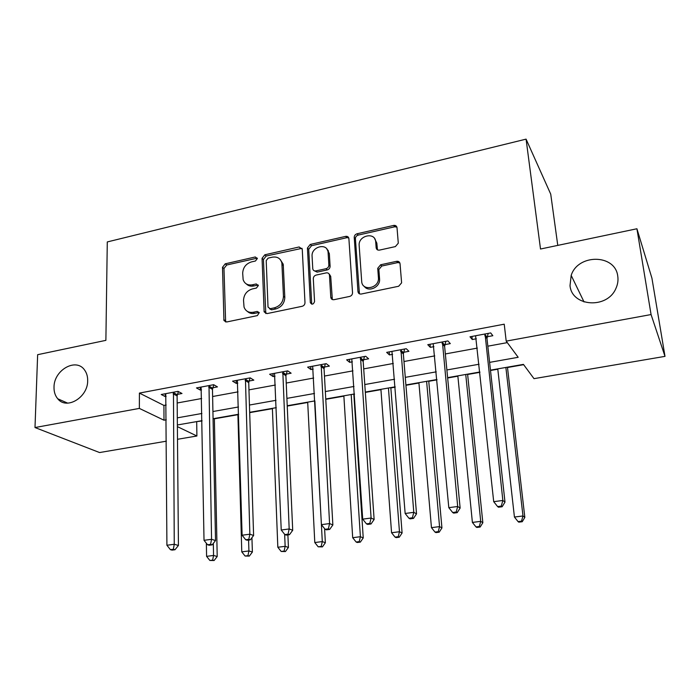<?xml version="1.0" encoding="UTF-8"?>
<svg xmlns="http://www.w3.org/2000/svg" width="700" height="700" viewBox="0 0 700 700"><rect width="100%" height="100%" fill="white"/><g stroke="black" fill="none" stroke-linecap="round" stroke-linejoin="round"><path stroke-width="1.05" d="M257.355 258.527L255.281 256.97L225.234 263.821L222.504 267.312L223.939 320.486L226.704 321.974L257.364 315.604L259.262 312.637L257.215 311.43L253.216 312.261C248.649 312.918 245.595 311.176 244.037 307.055L243.521 300.3C243.898 294.49 246.864 290.692 252.42 288.916L256.384 288.059L258.335 285.565L256.244 283.955L252.28 284.821C247.695 285.512 244.65 283.797 243.145 279.676L242.681 273.175C243.049 267.453 245.989 263.699 251.501 261.887L255.43 261.004L257.355 258.527M257.303 258.142L226.695 265.002L223.974 268.485L225.636 321.983M259.21 312.48L254.642 313.355L253.216 312.261M258.256 285.066L253.697 285.967L252.28 284.821M570.019 285.591C571.655 306.652 607.136 309.356 615.878 288.514C617.75 284.471 618.38 280.359 617.759 276.185C615.326 253.89 577.929 253.697 571.183 275.389L570.019 285.591M54.014 387.214C53.917 391.86 55.169 395.719 57.75 398.79C66.57 410.27 88.06 397.329 87.675 380.581C87.719 376.451 86.695 372.942 84.595 370.046C76.151 357.368 53.812 370.055 54.014 387.214M395.377 246.593L398.291 243.189L397.014 227.71C396.672 225.943 395.544 225.181 393.627 225.435L357.079 233.765C355.259 234.36 354.305 235.568 354.226 237.388L357.971 291.594C358.286 293.414 359.398 294.219 361.305 294.017L398.659 286.256L401.616 282.844L400.033 263.699C399.683 261.887 398.536 261.091 396.594 261.328L380.642 264.775L377.729 268.31L378.464 278.224C379.015 288.523 361.944 291.559 361.681 281.277L359.152 245.411C358.225 235.358 375.305 231.621 375.707 241.868L376.154 247.782C376.486 249.568 377.598 250.338 379.505 250.101L395.377 246.593M166.364 441.184L99.566 452.55L35 427.543L37.643 354.69L105.884 340.349L107.284 241.938L526.076 139.134L540.514 249.016L636.921 228.76L651.07 314.554L665 356.37L533.995 378.656L523.425 364.376L490.472 370.151M35 427.543L139.352 408.406L163.992 420.21L166.25 419.816M489.615 362.373L518.175 357.297L506.196 341.127L504.227 324.188L139.405 393.085L139.352 408.406M506.196 341.127L651.07 314.554M302.251 249.218L299.154 246.969L264.819 254.8L262.054 258.335L264.136 311.824L267.094 313.591L302.137 306.303C303.957 305.743 304.902 304.526 304.99 302.654L302.251 249.218M310.231 244.449L345.651 236.373C347.506 236.127 348.582 236.88 348.889 238.63L352.529 292.731C352.459 294.63 351.496 295.864 349.624 296.441L334.04 299.679C332.246 299.889 331.161 299.136 330.803 297.43L329.455 275.065C329.096 273.385 328.029 272.659 326.252 272.877L316.146 275.074C314.335 275.651 313.39 276.868 313.303 278.714L314.554 301.578C313.416 304.509 312.016 304.876 310.336 302.68L307.431 248.036L310.231 244.449L311.509 245.718L346.841 237.685L345.651 236.373M139.405 393.085L163.923 405.422L166.171 405.011M177.17 402.999L201.661 398.519M212.616 396.515L238.044 391.86M248.964 389.865L275.363 385.035M286.23 383.049L313.661 378.035M324.467 376.058L352.957 370.851M363.703 368.882L393.312 363.466M403.979 361.515L434.761 355.889M445.34 353.955L477.339 348.101M487.83 346.185L507.308 342.624M177.441 394.345L181.991 393.496L178.028 391.361L161.227 394.502L165.279 396.602L166.127 396.445M212.8 387.765L217.464 386.899L213.684 384.703L196.464 387.922L200.331 390.084L201.513 389.865M249.043 381.027L253.829 380.144L250.25 377.869L232.584 381.168L236.259 383.408L237.799 383.119M286.213 374.124L291.121 373.205L287.744 370.86L269.631 374.246L273.096 376.556L275.012 376.206M324.336 367.036L329.376 366.1L326.226 363.668L307.632 367.141L310.887 369.53L313.189 369.11M363.466 359.756L368.629 358.803L365.715 356.283L346.631 359.852L349.659 362.329L352.371 361.821M403.629 352.293L408.931 351.304L406.262 348.705L386.662 352.371L389.454 354.926L392.595 354.349M401.922 352.608L403.13 352.389M444.868 344.627L450.31 343.613L447.904 340.926L427.779 344.689L430.308 347.331L433.904 346.666M443.31 344.916L444.404 344.715M487.226 336.752L492.826 335.711L490.691 332.929L470.006 336.796L472.273 339.535L476.341 338.774M485.835 337.015L486.806 336.831M196.236 421.68L202.029 420.971M214.375 418.81L237.912 414.689M249.69 412.632L272.396 408.66M287.245 406.061L307.711 402.474M325.771 399.315L343.884 396.148M353.841 394.398L354.498 394.284M365.33 392.394L380.94 389.655M390.845 387.922L395.185 387.161M405.939 385.28L418.924 383.014M428.767 381.29L436.975 379.846M447.65 377.983L457.861 376.197M467.635 374.483L479.92 372.33M490.508 370.484L497.805 369.206M507.491 367.509L523.644 364.683M557.769 245.385L550.734 194.162L526.076 139.134M636.921 228.76L651.928 278.18L665 356.37M196.691 421.908L196.901 435.995L177.494 439.294M177.38 426.632L196.901 435.995M479.885 371.998L447.615 377.65M436.949 379.523L405.912 384.956M395.159 386.838L365.304 392.07M354.48 393.96L325.754 398.991M307.694 402.159L314.79 542.535L322.297 541.581L314.86 400.899L287.227 405.746M276.281 407.662L249.672 412.317M238.682 414.243L213.071 418.731M202.029 420.665L177.362 424.979M177.301 417.848L201.906 413.481M212.923 411.521L238.473 406.98M249.445 405.037L275.984 400.321M286.904 398.379L314.475 393.479M325.334 391.554L353.99 386.461M364.787 384.545L394.555 379.251M405.283 377.352L436.231 371.849M446.88 369.959L479.062 364.245M163.923 405.422L163.992 420.21M165.279 396.602L165.261 393.75M200.331 390.084L200.279 387.205M236.259 383.408L236.18 380.494M273.096 376.556L272.983 373.616M310.887 369.53L310.73 366.564M349.659 362.329L349.466 359.319M389.454 354.926L389.217 351.89M394.24 225.356L394.074 226.004M430.308 347.331L430.027 344.269M472.273 339.535L471.949 336.429M246.348 283.946C248.281 285.871 250.731 286.536 253.697 285.967M247.45 311.447C249.392 313.25 251.79 313.88 254.642 313.355M302.05 248.325L266.192 256.025L263.436 259.551L265.799 313.556M268.144 258.116L266.201 260.601L268.021 307.064L270.156 308.717L274.418 307.825C280.123 306.049 283.132 302.19 283.456 296.275L281.873 263.007C280.516 258.37 277.34 256.419 272.335 257.171L268.144 258.116M269.526 308.752L271.547 309.82L270.156 308.717M280.201 259.507L283.22 264.224L284.812 297.412C284.489 303.319 281.488 307.16 275.8 308.936L271.547 309.82M348.723 237.869L346.841 237.685M329.227 274.234L330.697 276.281L332.342 299.539M311.509 245.718L308.709 249.296L311.719 304.15M328.116 252.674L328.081 252.297C327.381 242.419 311.132 246.514 312.078 256.261L312.777 268.844C313.162 270.445 314.204 271.136 315.919 270.909L326.007 268.704C327.836 268.118 328.781 266.901 328.86 265.055L328.116 252.674L329.324 253.557L326.839 249.025M314.274 270.795L317.188 272.116L315.919 270.909M329.359 253.934L330.102 266.289C330.024 268.135 329.079 269.342 327.259 269.92L317.188 272.116M374.631 238.604L376.836 243.18L377.457 249.848M364.262 286.344C368.392 292.504 380.1 287.28 379.592 279.449L378.438 277.725M399.849 262.92L397.679 262.605L381.762 266.035L378.858 269.561L379.575 278.95M396.891 227.106L394.704 226.8L358.251 235.086C356.431 235.681 355.477 236.88 355.399 238.7L359.433 293.808M206.36 543.253L206.588 556.351L213.561 555.459L217.21 556.5L214.366 418.504M212.643 560.114L209.86 560.464L214.112 560.516L212.643 560.114L213.561 555.459L213.325 543.375M209.86 560.464L206.588 556.351M217.21 556.5L214.112 560.516M173.46 392.219L174.256 544.276L166.915 545.256L165.76 393.654M178.386 391.554L177.109 395.92L178.43 545.466L174.256 544.276L173.346 549.273L170.406 549.657L172.086 550.121L175.018 549.727L173.346 549.273M175.018 549.727L178.43 545.466M166.915 545.256L170.406 549.657M237.904 414.382L241.771 551.863L248.911 550.944L252.385 552.029L251.93 537.688M247.94 555.66L245.088 556.028L249.331 556.089L247.94 555.66L248.911 550.944L248.588 540.067M245.088 556.028L241.771 551.863M252.385 552.029L249.331 556.089M272.387 408.345L277.83 547.251L285.145 546.324L288.426 547.444L287.892 534.896M284.113 551.101L281.181 551.469L285.425 551.539L284.113 551.101L285.145 546.324L284.655 534.31M281.181 551.469L277.83 547.251M288.426 547.444L285.425 551.539M321.186 546.429L318.185 546.805L322.42 546.884L321.186 546.429L322.297 541.581L325.36 542.754L324.608 528.666M318.185 546.805L314.79 542.535M325.36 542.754L322.42 546.884M208.994 385.578L211.558 539.306L204.024 540.312L201.11 387.047M213.798 384.764L212.476 389.358L215.53 540.54L211.558 539.306L210.577 544.364L207.559 544.766L209.16 545.247L212.17 544.854L210.577 544.364M212.17 544.854L215.53 540.54M204.024 540.312L207.559 544.766M245.438 378.761L249.856 534.196L242.112 535.229L237.352 380.275M250.066 377.904L248.727 382.637L253.61 535.483L249.856 534.196L248.797 539.332L245.7 539.744L247.214 540.242L250.303 539.84L248.797 539.332M250.303 539.84L253.61 535.483M242.112 535.229L245.7 539.744M282.817 371.779L289.179 528.955L281.234 530.014L274.523 373.328M287.227 370.956L285.906 375.751L292.705 530.294L289.179 528.955L288.05 534.17L284.865 534.59L286.291 535.106L289.467 534.695L288.05 534.17M289.467 534.695L292.705 530.294M281.234 530.014L284.865 534.59M329.648 274.47L329.77 275.371M343.858 395.824L352.686 537.696L360.386 536.716L363.239 537.933L353.824 394.082M359.214 541.634L356.134 542.019L357.289 542.5L360.36 542.106L359.214 541.634L360.386 536.716L351.199 394.537M356.134 542.019L352.686 537.696M363.239 537.933L360.36 542.106M328.142 250.373L328.632 252.858M321.16 364.613L329.578 523.565L321.414 524.659L312.646 366.205M325.351 363.834L324.047 368.681L332.859 524.965L329.578 523.565L328.37 528.859L325.098 529.288L326.428 529.839L329.683 529.41L328.37 528.859M329.683 529.41L332.859 524.965M321.414 524.659L325.098 529.288M380.914 389.331L391.562 532.735L399.464 531.729L402.089 532.997L390.819 387.599M398.213 536.716L395.054 537.119L396.121 537.609L399.262 537.215L398.213 536.716L399.464 531.729L388.439 388.019M395.054 537.119L391.562 532.735M402.089 532.997L399.262 537.215M418.898 382.681L431.454 527.642L439.556 526.61L441.936 527.931L428.733 380.957M438.226 531.668L434.989 532.079L435.96 532.595L439.189 532.184L438.226 531.668L439.556 526.61L426.606 381.334M434.989 532.079L431.454 527.642M441.936 527.931L439.189 532.184M457.835 375.865L472.395 522.419L480.716 521.351L482.843 522.725L467.6 374.15M479.308 526.488L475.983 526.907L476.849 527.441L480.165 527.03L479.308 526.488L480.716 521.351L465.736 374.483M475.983 526.907L472.395 522.419M482.843 522.725L480.165 527.03M360.517 357.254L371.096 518.026L362.705 519.146L351.776 358.89M364.464 356.519L363.186 361.428L374.124 519.488L371.096 518.026L369.801 523.407L366.441 523.845L367.666 524.414L371.017 523.976L369.801 523.407M371.017 523.976L374.124 519.488M362.705 519.146L366.441 523.845M397.338 261.249L397.425 262.308M398.668 261.581L398.703 262.544M400.925 349.703L413.779 512.339L405.151 513.485L391.956 351.382M395.334 226.713L395.019 225.426M404.618 349.011L403.358 353.981L416.526 513.861L413.779 512.339L412.396 517.799L408.949 518.254L410.06 518.849L413.507 518.394L412.396 517.799M413.507 518.394L416.526 513.861M405.151 513.485L408.949 518.254M442.418 341.95L457.677 506.485L448.805 507.666L433.204 343.674M445.848 341.311L444.614 346.334L460.136 508.069L457.677 506.485L456.207 512.032L452.655 512.496L453.653 513.117L457.196 512.654L456.207 512.032M457.196 512.654L460.136 508.069M448.805 507.666L452.655 512.496M497.761 368.874L514.43 517.046L522.979 515.961L524.834 517.387L507.456 367.176M521.483 521.176L518.07 521.605L518.822 522.156L522.235 521.727L521.483 521.176L522.979 515.961L505.873 367.447M518.07 521.605L514.43 517.046M524.834 517.387L522.235 521.727M485.056 333.979L502.854 500.456L493.71 501.673L475.589 335.746M488.198 333.392L486.981 338.476L504.998 502.11L502.854 500.456L501.279 506.1L497.621 506.581L498.505 507.22L502.145 506.748L501.279 506.1M502.145 506.748L504.998 502.11M493.71 501.673L497.621 506.581M256.681 258.186L255.281 256.97M258.632 312.515L257.215 311.43M257.644 285.11L256.244 283.955M225.269 320.67L223.781 319.611M223.974 268.485L222.504 267.312M226.695 265.002L225.234 263.821M265.449 312.296L264.049 311.203M263.436 259.551L262.054 258.335M266.192 256.025L264.819 254.8M300.457 248.229L299.154 246.969M275.8 308.936L274.418 307.825M284.812 297.412L283.456 296.275M283.386 265.598L282.039 264.381M332.036 298.428L330.785 297.273M330.715 276.43L329.464 275.214M311.614 303.599L310.319 302.461M308.709 249.296L307.431 248.036M327.259 269.92L326.007 268.704M330.102 266.289L328.86 265.055M377.283 249.086L376.154 247.782M376.836 243.18L375.707 241.868M378.866 269.736L377.738 268.494M381.762 266.035L380.642 264.775M397.679 262.605L396.594 261.328M359.161 292.784L357.971 291.594M355.408 238.726L354.226 237.414M358.251 235.086L357.079 233.765M394.704 226.8L393.627 225.435M173.32 392.63L177.301 394.748M173.119 393.803L177.109 395.92M208.854 385.989L212.66 388.185M208.67 387.179L212.476 389.358M245.297 379.19L248.902 381.447M245.123 380.389L248.727 382.637M282.678 372.207L286.072 374.544M282.511 373.415L285.906 375.751M321.02 365.041L324.205 367.465M320.863 366.266L324.047 368.681M360.377 357.691L363.326 360.194M360.229 358.934L363.186 361.428M397.355 261.433L396.786 261.555M400.794 350.149L403.498 352.73M400.654 351.4L403.358 353.981M442.286 342.396L444.736 345.074M442.164 343.665L444.614 346.334M484.925 334.434L487.095 337.199M484.811 335.711L486.981 338.476M67.681 403.139L57.75 398.79M584.045 301.963L571.183 275.389M225.426 321.536L223.939 320.486M265.536 312.918L264.136 311.824M283.22 264.224L281.873 263.007M332.054 298.585L330.803 297.43M330.697 276.281L329.455 275.065M311.64 303.817L310.336 302.68M329.324 253.557L328.081 252.297M379.592 279.449L378.464 278.224M378.858 269.561L377.729 268.31M355.399 238.7L354.226 237.388M400.645 351.067L403.349 353.649M442.172 342.974L444.614 345.642M484.864 334.67L487.034 337.444"/></g></svg>
